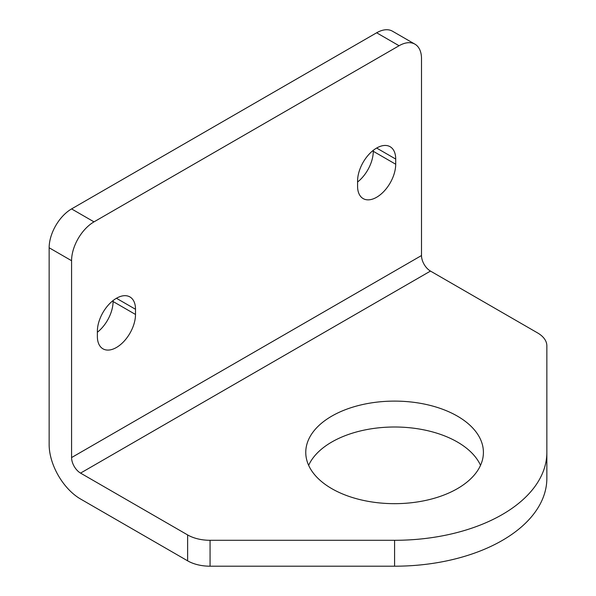 <?xml version="1.0" encoding="UTF-8"?>
<svg xmlns="http://www.w3.org/2000/svg" width="596" height="596" viewBox="0 0 596 596"><rect width="100%" height="100%" fill="white"/><g stroke="black" fill="none" stroke-linecap="round" stroke-linejoin="round"><path stroke-width="0.89" d="M97.371 332.248A26.962 15.57 120 0 0 113.076 301.509L113.076 300.563M135.508 314.464A26.962 15.57 -60 0 1 123.737 341.597A26.962 15.57 -60 0 1 102.959 348.824A26.962 15.57 -60 0 1 97.371 336.479L97.371 331.294A26.962 15.57 -60 0 1 109.142 304.161A26.962 15.57 -60 0 1 129.921 296.935A26.962 15.57 -60 0 1 135.508 309.279L135.508 314.464L113.076 301.509M357.578 182.018A26.962 15.57 120 0 0 373.275 151.287L373.275 150.334M395.707 164.235A26.962 15.57 -60 0 1 383.936 191.368A26.962 15.57 -60 0 1 363.158 198.595A26.962 15.57 -60 0 1 357.578 186.25L357.578 181.072A26.962 15.57 -60 0 1 369.349 153.932A26.962 15.57 -60 0 1 390.127 146.713A26.962 15.57 -60 0 1 395.707 159.058L395.707 164.235L373.275 151.287M376.642 32.787L399.074 45.736A31.722 18.312 -60 0 1 414.935 44.164L392.503 31.215A31.722 18.312 120 0 0 376.642 32.787L71.58 208.913A31.722 18.312 120 0 0 49.148 247.765L49.148 444.616A44.409 25.643 -120 0 0 80.549 499.008L187.636 560.836A31.722 18.312 0 0 0 210.068 566.2L394.589 566.2A152.271 87.91 0 0 0 546.852 478.29L546.852 345.859A31.722 18.312 0 0 0 537.562 332.903L430.476 271.076L80.549 473.105L187.636 534.932A31.722 18.312 0 0 0 210.068 540.296L394.589 540.296A152.271 87.91 0 0 0 546.852 452.386M49.148 247.765L71.58 260.713A31.722 18.312 -60 0 1 94.004 221.861L71.58 208.913M399.074 45.736L94.004 221.861M71.58 260.713L71.58 457.564A12.687 7.323 -120 0 0 80.549 473.105M414.935 44.164A31.722 18.312 -60 0 1 421.506 58.684L421.506 255.535A12.687 7.323 -120 0 0 430.476 271.076M480.532 465.334A88.826 51.278 0 0 0 394.589 427.004A88.826 51.278 0 0 0 308.646 465.334M331.778 488.645A88.826 51.278 180 0 1 305.763 452.386A88.826 51.278 180 0 1 394.589 401.108A88.826 51.278 180 0 1 483.408 452.386A88.826 51.278 180 0 1 428.576 499.768A88.826 51.278 180 0 1 331.778 488.645M135.508 309.279L116.436 298.276M395.707 159.058L376.642 148.046M71.58 457.564L421.506 255.535M187.636 560.836L187.636 534.932M394.589 566.2L394.589 540.296M210.068 566.2L210.068 540.296"/></g></svg>
